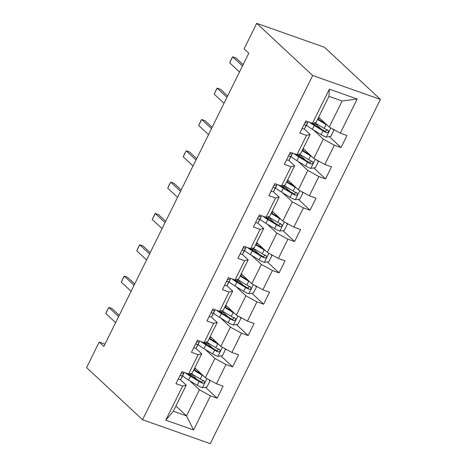 <?xml version="1.0" encoding="UTF-8"?>
<svg xmlns="http://www.w3.org/2000/svg" width="467" height="467" viewBox="0 0 467 467"><rect width="100%" height="100%" fill="white"/><g stroke="black" fill="none" stroke-linecap="round" stroke-linejoin="round"><path stroke-width="0.7" d="M312.674 75.508L256.716 23.35L324.454 47.255L380.412 99.413L210.284 443.65L142.546 419.745L312.674 75.508L380.412 99.413M318.657 117.199L329.258 127.082L342.159 100.971L328.978 96.319L316.071 122.43L312.481 123.323L305.797 120.965L299.843 133.013L306.527 135.372L296.994 154.653L290.316 152.295L284.356 164.343L291.04 166.701L281.513 185.983L274.829 183.624L268.875 195.673L275.559 198.031L266.027 217.313L259.343 214.954L253.388 227.009L260.072 229.361L250.545 248.642L243.862 246.284L237.907 258.339L244.585 260.697L235.059 279.978L228.375 277.62L222.42 289.668L229.104 292.027L219.572 311.308L212.894 308.95L206.934 320.998L213.617 323.357L204.091 342.638L197.407 340.28L191.452 352.328L198.136 354.687L188.604 373.968L181.92 371.609L175.966 383.658L182.65 386.016L165.773 420.16L193.601 429.979L186.52 415.887L199.421 389.776L189.695 380.71M312.481 123.323L329.358 89.179L357.185 98.998L340.309 133.142L346.993 135.5L341.038 147.549L329.282 136.592M193.601 429.979L210.477 395.835L217.161 398.193L223.115 386.145L216.431 383.786L225.964 364.505L232.642 366.864L238.596 354.815L231.918 352.457L241.445 333.175L248.129 335.534L254.083 323.485L247.399 321.127L256.932 301.845L263.61 304.204L269.57 292.155L262.886 289.797L272.413 270.516L279.097 272.874L285.051 260.825L278.373 258.467L287.9 239.186L294.584 241.544L300.538 229.49L293.854 227.131L303.387 207.856L310.065 210.214L316.025 198.16L309.341 195.801L318.868 176.52L325.552 178.879L331.506 166.83L324.822 164.472L334.354 145.19L341.038 147.549M104.993 344.126L99.191 342.077L103.855 346.426L248.777 53.203L244.113 48.854L256.716 23.35M296.994 154.653L300.59 153.76L310.117 134.478L304.169 128.933M313.573 130.06L323.298 139.131L313.771 158.412L303.171 148.529M310.117 134.478L306.527 135.372M334.354 145.19L323.298 139.131M324.822 164.472L313.771 158.412M281.513 185.983L285.103 185.09L294.636 165.808L288.688 160.263M298.086 161.395L307.817 170.461L298.285 189.742L287.69 179.865M294.636 165.808L291.04 166.701M318.868 176.52L307.817 170.461M309.341 195.801L298.285 189.742M266.027 217.313L269.622 216.419L279.149 197.138L273.201 191.598M282.599 192.725L292.33 201.791L282.804 221.072L272.203 211.195M279.149 197.138L275.559 198.031M303.387 207.856L292.33 201.791M293.854 227.131L282.804 221.072M250.545 248.642L254.136 247.749L263.662 228.474L257.714 222.928M267.118 224.055L276.843 233.121L267.317 252.402L256.722 242.525M263.662 228.474L260.072 229.361M287.9 239.186L276.843 233.121M278.373 258.467L267.317 252.402M235.059 279.978L238.649 279.085L248.181 259.804L242.233 254.258M251.631 255.385L261.362 264.456L251.83 283.732L241.235 273.855M248.181 259.804L244.585 260.697M272.413 270.516L261.362 264.456M262.886 289.797L251.83 283.732M219.572 311.308L223.168 310.415L232.694 291.134L226.746 285.588M236.15 286.715L245.875 295.786L236.349 315.067L225.748 305.184M232.694 291.134L229.104 292.027M256.932 301.845L245.875 295.786M247.399 321.127L236.349 315.067M204.091 342.638L207.681 341.745L217.213 322.463L211.265 316.918M220.663 318.045L230.394 327.116L220.862 346.397L210.267 336.514M217.213 322.463L213.617 323.357M241.445 333.175L230.394 327.116M231.918 352.457L220.862 346.397M188.604 373.968L192.2 373.075L201.726 353.793L195.778 348.248M205.176 349.374L214.908 358.446L205.381 377.727L194.78 367.85M201.726 353.793L198.136 354.687M225.964 364.505L214.908 358.446M216.431 383.786L205.381 377.727M165.773 420.16L173.339 411.234L186.24 385.123L180.291 379.578M175.919 406.004L186.52 415.887L173.339 411.234M186.24 385.123L182.65 386.016M210.477 395.835L199.421 389.776M99.191 342.077L86.588 367.587L142.546 419.745M357.185 98.998L342.159 100.971M328.978 96.319L329.358 89.179M340.309 133.142L329.258 127.082M217.161 398.193L205.404 387.236M197.156 379.548L192.422 375.141M232.642 366.864L220.891 355.907M212.637 348.219L207.908 343.811M248.129 335.534L236.372 324.577M228.124 316.889L223.395 312.481M263.61 304.204L251.859 293.247M243.611 285.559L238.876 281.146M279.097 272.874L267.34 261.917M259.092 254.229L254.363 249.816M294.584 241.544L282.827 230.587M274.578 222.893L269.85 218.486M310.065 210.214L298.314 199.257M290.06 191.563L285.331 187.156M325.552 178.879L313.795 167.922M305.546 160.234L300.818 155.826M321.033 128.904L316.299 124.496M178.178 379.192A6.048 1.15 26.3 0 0 180.63 379.414L181.727 377.599A17.454 3.316 26.3 0 0 181.751 377.552A17.454 3.316 26.3 0 0 181.774 377.505M180.373 374.75L180.922 375.62A6.048 1.15 26.3 0 0 182.515 375.602L183.613 373.781A17.454 3.316 26.3 0 0 183.636 373.734A17.454 3.316 26.3 0 0 183.683 373.221M184.179 372.403L183.706 373.191A6.048 1.15 -153.7 0 1 182.112 373.209L180.945 373.588M115.618 322.633L105.799 313.485L106.704 311.331L108.776 307.455L112.074 308.623L119.237 315.301M105.799 313.485L108.776 307.455L118.595 316.608M203.501 375.976A6.048 1.15 -153.7 0 1 202.193 375.234L193.682 370.074M201.446 374.061L194.803 370.033A14.489 2.749 -153.7 0 1 193.957 369.514M208.86 379.636L209.946 380.973L206.969 386.997L202.31 387.715A6.048 1.15 -153.7 0 1 197.232 385.275L188.51 379.992A17.454 3.316 -153.7 0 1 182.609 375.812M188.913 374.423L190.682 374.878A8.33 1.582 26.3 0 0 193.075 374.878L193.157 374.715M185.58 372.899A17.454 3.316 26.3 0 0 190.396 376.174L199.117 381.457A6.048 1.15 26.3 0 0 202.707 383.308C204.669 383.144 205.066 382.339 203.898 380.897A6.048 1.15 -153.7 0 1 200.308 379.052L191.593 373.763A17.454 3.316 -153.7 0 1 190.962 373.384M194.319 368.784A8.33 1.582 26.3 0 0 195.866 368.86M203.308 380.342L201.365 382.059A3.082 0.584 -153.7 0 1 200.442 381.545L191.721 376.256A14.489 2.749 -153.7 0 1 188.003 373.758M204.289 381.148L203.898 380.897M193.659 347.857A6.048 1.15 26.3 0 0 196.111 348.084L197.208 346.269A17.454 3.316 26.3 0 0 197.237 346.222A17.454 3.316 26.3 0 0 197.255 346.17M195.854 343.414L196.409 344.29A6.048 1.15 26.3 0 0 198.002 344.272L199.094 342.451A17.454 3.316 26.3 0 0 199.123 342.404A17.454 3.316 26.3 0 0 199.17 341.891M199.666 341.073L199.193 341.862A6.048 1.15 -153.7 0 1 197.599 341.879L196.426 342.258M131.099 291.303L121.286 282.15L123.679 276.989L124.263 276.125L127.555 277.293L134.724 283.971M121.286 282.15L124.263 276.125L134.076 285.279M209.146 316.527A6.048 1.15 26.3 0 0 211.598 316.754L212.695 314.933A17.454 3.316 26.3 0 0 212.718 314.886A17.454 3.316 26.3 0 0 212.742 314.84M211.341 312.084L211.895 312.96A6.048 1.15 26.3 0 0 213.483 312.937L214.581 311.121A17.454 3.316 26.3 0 0 214.604 311.075A17.454 3.316 26.3 0 0 214.651 310.561M215.147 309.744L214.674 310.532A6.048 1.15 -153.7 0 1 213.086 310.549L211.913 310.929M146.585 259.973L136.767 250.82L139.16 245.66L139.744 244.796L143.042 245.957L150.211 252.641M136.767 250.82L139.744 244.796L149.563 253.949M218.988 344.646A6.048 1.15 -153.7 0 1 217.68 343.905L209.163 338.744M216.927 342.725L210.284 338.703A14.489 2.749 -153.7 0 1 209.444 338.178M224.347 348.306L225.427 349.643L222.45 355.667L217.797 356.385A6.048 1.15 -153.7 0 1 212.713 353.945L203.997 348.662A17.454 3.316 -153.7 0 1 198.096 344.483M204.4 343.093L206.163 343.549A8.33 1.582 26.3 0 0 208.556 343.549L208.638 343.385M201.067 341.57A17.454 3.316 26.3 0 0 205.883 344.844L214.604 350.127A6.048 1.15 26.3 0 0 218.194 351.978C220.155 351.814 220.552 351.009 219.385 349.567A6.048 1.15 -153.7 0 1 215.795 347.717L207.074 342.434A17.454 3.316 -153.7 0 1 206.449 342.048M209.8 337.454A8.33 1.582 26.3 0 0 211.353 337.53M218.79 349.012L216.851 350.723A3.082 0.584 -153.7 0 1 215.929 350.209L207.208 344.926A14.489 2.749 -153.7 0 1 203.489 342.422M219.776 349.818L219.385 349.567M234.469 313.316A6.048 1.15 -153.7 0 1 233.161 312.575L224.65 307.414M232.414 311.396L225.771 307.374A14.489 2.749 -153.7 0 1 224.925 306.848M239.834 316.976L240.914 318.313L237.937 324.337L233.278 325.055A6.048 1.15 -153.7 0 1 228.2 322.615L219.484 317.332A17.454 3.316 -153.7 0 1 213.577 313.153M219.881 311.763L221.65 312.219A8.33 1.582 26.3 0 0 224.043 312.219L224.125 312.055M216.548 310.24A17.454 3.316 26.3 0 0 221.37 313.515L230.085 318.798A6.048 1.15 26.3 0 0 233.681 320.648C235.637 320.485 236.033 319.679 234.872 318.237A6.048 1.15 -153.7 0 1 231.276 316.387L222.561 311.104A17.454 3.316 -153.7 0 1 221.93 310.718M225.287 306.124A8.33 1.582 26.3 0 0 226.834 306.2M234.276 317.683L232.338 319.393A3.082 0.584 -153.7 0 1 231.41 318.879L222.695 313.596A14.489 2.749 -153.7 0 1 218.97 311.092M235.257 318.488L234.872 318.237M224.627 285.197A6.048 1.15 26.3 0 0 227.085 285.425L228.182 283.603A17.454 3.316 26.3 0 0 228.205 283.557A17.454 3.316 26.3 0 0 228.229 283.51M226.828 280.755L227.376 281.624A6.048 1.15 26.3 0 0 228.97 281.607L230.068 279.791A17.454 3.316 26.3 0 0 230.091 279.745A17.454 3.316 26.3 0 0 230.138 279.231M230.634 278.414L230.161 279.196A6.048 1.15 -153.7 0 1 228.567 279.219L227.4 279.599M162.067 228.643L152.254 219.49L154.647 214.324L155.231 213.466L158.523 214.627L165.692 221.311M152.254 219.49L155.231 213.466L165.044 222.613M240.114 253.867A6.048 1.15 26.3 0 0 242.566 254.095L243.663 252.273A17.454 3.316 26.3 0 0 243.686 252.227A17.454 3.316 26.3 0 0 243.71 252.18M242.309 249.425L242.863 250.294A6.048 1.15 26.3 0 0 244.451 250.277L245.549 248.456A17.454 3.316 26.3 0 0 245.578 248.409A17.454 3.316 26.3 0 0 245.624 247.895M246.115 247.084L245.642 247.866A6.048 1.15 -153.7 0 1 244.054 247.884L242.881 248.269M177.553 197.308L167.735 188.16L168.64 186.006L170.718 182.136L174.01 183.297L181.178 189.976M167.735 188.16L170.718 182.136L180.531 191.283M255.601 222.537A6.048 1.15 26.3 0 0 258.053 222.765L259.15 220.944A17.454 3.316 26.3 0 0 259.173 220.897A17.454 3.316 26.3 0 0 259.197 220.85M257.796 218.095L258.344 218.965A6.048 1.15 26.3 0 0 259.938 218.947L261.035 217.126A17.454 3.316 26.3 0 0 261.059 217.079A17.454 3.316 26.3 0 0 261.106 216.565M261.602 215.754L261.129 216.536A6.048 1.15 -153.7 0 1 259.535 216.554L258.368 216.939M193.04 165.978L183.222 156.83L184.126 154.676L186.199 150.806L189.497 151.968L196.66 158.646M183.222 156.83L186.199 150.806L196.017 159.953M249.956 281.986A6.048 1.15 -153.7 0 1 248.648 281.239L240.131 276.079M247.895 280.066L241.252 276.038A14.489 2.749 -153.7 0 1 240.412 275.518M255.315 285.646L256.395 286.983L253.418 293.007L248.765 293.72A6.048 1.15 -153.7 0 1 243.686 291.285L234.965 286.002A17.454 3.316 -153.7 0 1 229.063 281.823M235.368 280.433L237.131 280.889A8.33 1.582 26.3 0 0 239.524 280.889L239.606 280.72M232.035 278.91A17.454 3.316 26.3 0 0 236.851 282.185L245.572 287.468A6.048 1.15 26.3 0 0 249.162 289.312C251.123 289.155 251.52 288.349 250.353 286.907A6.048 1.15 -153.7 0 1 246.763 285.057L238.042 279.774A17.454 3.316 -153.7 0 1 237.417 279.389M240.774 274.789A8.33 1.582 26.3 0 0 242.32 274.87M249.757 286.353L247.819 288.063A3.082 0.584 -153.7 0 1 246.897 287.549L238.176 282.266A14.489 2.749 -153.7 0 1 234.457 279.762M250.744 287.158L250.353 286.907M265.443 250.656A6.048 1.15 -153.7 0 1 264.135 249.909L255.618 244.749M263.382 248.736L256.739 244.708A14.489 2.749 -153.7 0 1 255.898 244.188M270.802 254.317L271.882 255.653L268.904 261.678L264.252 262.39A6.048 1.15 -153.7 0 1 259.167 259.956L250.452 254.667A17.454 3.316 -153.7 0 1 244.55 250.487M250.849 249.104L252.618 249.553A8.33 1.582 26.3 0 0 255.011 249.559L255.093 249.39M247.522 247.58A17.454 3.316 26.3 0 0 252.338 250.855L261.053 256.138A6.048 1.15 26.3 0 0 264.649 257.982C266.61 257.819 267.007 257.019 265.84 255.572A6.048 1.15 -153.7 0 1 262.244 253.727L253.528 248.444A17.454 3.316 -153.7 0 1 252.904 248.059M256.255 243.459A8.33 1.582 26.3 0 0 257.807 243.535M265.244 255.023L263.306 256.733A3.082 0.584 -153.7 0 1 262.378 256.22L253.663 250.937A14.489 2.749 -153.7 0 1 249.938 248.432M266.231 255.828L265.84 255.572M280.924 219.321A6.048 1.15 -153.7 0 1 279.616 218.579L271.105 213.419M278.869 217.406L272.226 213.378A14.489 2.749 -153.7 0 1 271.38 212.859M286.283 222.981L287.368 224.318L284.391 230.348L279.733 231.06A6.048 1.15 -153.7 0 1 274.654 228.62L265.933 223.337A17.454 3.316 -153.7 0 1 260.031 219.157M266.336 217.774L268.105 218.223A8.33 1.582 26.3 0 0 270.498 218.223L270.58 218.06M263.003 216.244A17.454 3.316 26.3 0 0 267.825 219.525L276.54 224.808A6.048 1.15 26.3 0 0 280.13 226.653C282.091 226.489 282.488 225.689 281.321 224.242A6.048 1.15 -153.7 0 1 277.731 222.397L269.015 217.114A17.454 3.316 -153.7 0 1 268.385 216.729M271.741 212.129A8.33 1.582 26.3 0 0 273.288 212.205M280.731 223.687L278.793 225.403A3.082 0.584 -153.7 0 1 277.865 224.89L269.144 219.607A14.489 2.749 -153.7 0 1 265.425 217.102M281.712 224.493L281.321 224.242M296.411 187.991A6.048 1.15 -153.7 0 1 295.103 187.249L286.586 182.089M294.35 186.076L287.707 182.048A14.489 2.749 -153.7 0 1 286.866 181.529M301.77 191.651L302.849 192.988L299.872 199.012L295.22 199.73A6.048 1.15 -153.7 0 1 290.141 197.29L281.42 192.007A17.454 3.316 -153.7 0 1 275.518 187.827M281.823 186.438L283.586 186.893A8.33 1.582 26.3 0 0 285.979 186.893L286.061 186.73M278.49 184.914A17.454 3.316 26.3 0 0 283.306 188.189L292.027 193.478A6.048 1.15 26.3 0 0 295.617 195.323C297.578 195.159 297.975 194.36 296.808 192.912A6.048 1.15 -153.7 0 1 293.218 191.067L284.496 185.784A17.454 3.316 -153.7 0 1 283.872 185.399M287.228 180.799A8.33 1.582 26.3 0 0 288.775 180.875M296.212 192.357L294.274 194.074A3.082 0.584 -153.7 0 1 293.352 193.56L284.631 188.271A14.489 2.749 -153.7 0 1 280.912 185.773M297.199 193.163L296.808 192.912M311.892 156.661A6.048 1.15 -153.7 0 1 310.584 155.92L302.073 150.759M309.837 154.74L303.194 150.718A14.489 2.749 -153.7 0 1 302.347 150.199M317.256 160.321L318.336 161.658L315.359 167.682L310.701 168.4A6.048 1.15 -153.7 0 1 305.622 165.96L296.907 160.677A17.454 3.316 -153.7 0 1 290.999 156.498M297.304 155.108L299.073 155.564A8.33 1.582 26.3 0 0 301.466 155.564L301.548 155.4M293.976 153.585A17.454 3.316 26.3 0 0 298.792 156.859L307.508 162.142A6.048 1.15 26.3 0 0 311.104 163.993C313.059 163.829 313.456 163.024 312.295 161.582A6.048 1.15 -153.7 0 1 308.699 159.737L299.983 154.449A17.454 3.316 -153.7 0 1 299.353 154.063M302.709 149.469A8.33 1.582 26.3 0 0 304.256 149.545M311.699 161.027L309.761 162.744A3.082 0.584 -153.7 0 1 308.833 162.224L300.118 156.941A14.489 2.749 -153.7 0 1 296.393 154.443M312.68 161.833L312.295 161.582M271.082 191.207A6.048 1.15 26.3 0 0 273.534 191.435L274.631 189.614A17.454 3.316 26.3 0 0 274.66 189.567A17.454 3.316 26.3 0 0 274.678 189.52M273.277 186.765L273.831 187.635A6.048 1.15 26.3 0 0 275.425 187.617L276.517 185.796A17.454 3.316 26.3 0 0 276.546 185.749A17.454 3.316 26.3 0 0 276.592 185.236M277.089 184.424L276.616 185.206A6.048 1.15 -153.7 0 1 275.022 185.224L273.849 185.603M208.521 134.648L198.708 125.5L201.102 120.334L201.686 119.476L204.978 120.638L212.146 127.316M198.708 125.5L201.686 119.476L211.498 128.623M286.569 159.877A6.048 1.15 26.3 0 0 289.02 160.099L290.118 158.284A17.454 3.316 26.3 0 0 290.141 158.237A17.454 3.316 26.3 0 0 290.165 158.185M288.764 155.435L289.318 156.305A6.048 1.15 26.3 0 0 290.906 156.287L292.003 154.466A17.454 3.316 26.3 0 0 292.027 154.419A17.454 3.316 26.3 0 0 292.079 153.906M292.57 153.088L292.097 153.877A6.048 1.15 -153.7 0 1 290.509 153.894L289.336 154.273M224.008 103.318L214.19 94.171L216.583 89.004L217.167 88.14L220.465 89.308L227.633 95.986M214.19 94.171L217.167 88.14L226.985 97.294M302.056 128.542A6.048 1.15 26.3 0 0 304.507 128.769L305.605 126.948A17.454 3.316 26.3 0 0 305.628 126.907A17.454 3.316 26.3 0 0 305.651 126.855M304.251 124.099L304.799 124.975A6.048 1.15 26.3 0 0 306.393 124.958L307.49 123.136A17.454 3.316 26.3 0 0 307.514 123.09A17.454 3.316 26.3 0 0 307.56 122.576M308.057 121.759L307.584 122.547A6.048 1.15 -153.7 0 1 305.99 122.564L304.823 122.944M239.489 71.988L229.676 62.835L232.07 57.674L232.654 56.811L235.952 57.972L243.114 64.656M229.676 62.835L232.654 56.811L242.472 65.964M327.379 125.331A6.048 1.15 -153.7 0 1 326.071 124.59L317.554 119.429M325.318 123.411L318.675 119.389A14.489 2.749 -153.7 0 1 317.834 118.863M332.738 128.991L333.823 130.328L330.84 136.352L326.188 137.07A6.048 1.15 -153.7 0 1 321.109 134.63L312.388 129.347A17.454 3.316 -153.7 0 1 306.486 125.168M312.791 123.778L314.554 124.234A8.33 1.582 26.3 0 0 316.947 124.234L317.029 124.07M309.458 122.255A17.454 3.316 26.3 0 0 314.273 125.53L322.995 130.813A6.048 1.15 26.3 0 0 326.585 132.663C328.546 132.5 328.943 131.694 327.776 130.252A6.048 1.15 -153.7 0 1 324.186 128.402L315.464 123.119A17.454 3.316 -153.7 0 1 314.84 122.733M318.196 118.139A8.33 1.582 26.3 0 0 319.743 118.215M327.186 129.698L325.242 131.408A3.082 0.584 -153.7 0 1 324.32 130.894L315.599 125.611A14.489 2.749 -153.7 0 1 311.88 123.107M328.167 130.503L327.776 130.252M183.613 373.781L181.727 377.599M182.515 375.602L180.63 379.414M184.109 372.38L183.706 373.191M180.443 375.17L180.922 375.62M202.427 387.698L206.934 378.579M191.593 373.763L191.896 373.151M191.312 373.6L190.682 374.878M188.51 379.992L190.396 376.174M200.308 379.052L202.193 375.234M197.232 385.275L199.117 381.457M201.365 382.059L202.707 383.308M199.094 342.451L197.208 346.269M198.002 344.272L196.111 348.084M199.59 341.05L199.193 341.862M195.93 343.84L196.409 344.29M214.581 311.121L212.695 314.933M213.483 312.937L211.598 316.754M215.077 309.72L214.674 310.532M211.411 312.511L211.895 312.96M217.914 356.368L222.42 347.25M207.074 342.434L207.377 341.821M206.799 342.264L206.163 343.549M203.997 348.662L205.883 344.844M215.795 347.717L217.68 343.905M212.713 353.945L214.604 350.127M216.851 350.723L218.194 351.978M233.395 325.038L237.901 315.92M222.561 311.104L222.864 310.491M222.28 310.934L221.65 312.219M219.484 317.332L221.37 313.515M231.276 316.387L233.161 312.575M228.2 322.615L230.085 318.798M232.338 319.393L233.681 320.648M230.068 279.791L228.182 283.603M228.97 281.607L227.085 285.425M230.558 278.39L230.161 279.196M226.898 281.181L227.376 281.624M245.549 248.456L243.663 252.273M244.451 250.277L242.566 254.095M246.045 247.055L245.642 247.866M242.385 249.851L242.863 250.294M261.035 217.126L259.15 220.944M259.938 218.947L258.053 222.765M261.532 215.725L261.129 216.536M257.866 218.515L258.344 218.965M248.882 293.702L253.388 284.59M238.042 279.774L238.351 279.155M237.767 279.605L237.131 280.889M234.965 286.002L236.851 282.185M246.763 285.057L248.648 281.239M243.686 291.285L245.572 287.468M247.819 288.063L249.162 289.312M264.369 262.372L268.875 253.254M253.528 248.444L253.832 247.825M253.254 248.275L252.618 249.553M250.452 254.667L252.338 250.855M262.244 253.727L264.135 249.909M259.167 259.956L261.053 256.138M263.306 256.733L264.649 257.982M279.85 231.042L284.356 221.924M269.015 217.114L269.319 216.495M268.735 216.945L268.105 218.223M265.933 223.337L267.825 219.525M277.731 222.397L279.616 218.579M274.654 228.62L276.54 224.808M278.793 225.403L280.13 226.653M295.337 199.713L299.843 190.594M284.496 185.784L284.8 185.165M284.222 185.615L283.586 186.893M281.42 192.007L283.306 188.189M293.218 191.067L295.103 187.249M290.141 197.29L292.027 193.478M294.274 194.074L295.617 195.323M310.818 168.383L315.324 159.265M299.983 154.449L300.287 153.836M299.703 154.279L299.073 155.564M296.907 160.677L298.792 156.859M308.699 159.737L310.584 155.92M305.622 165.96L307.508 162.142M309.761 162.744L311.104 163.993M276.517 185.796L274.631 189.614M275.425 187.617L273.534 191.435M277.013 184.395L276.616 185.206M273.353 187.185L273.831 187.635M292.003 154.466L290.118 158.284M290.906 156.287L289.02 160.099M292.5 153.065L292.097 153.877M288.834 155.855L289.318 156.305M307.49 123.136L305.605 126.948M306.393 124.958L304.507 128.769M307.981 121.735L307.584 122.547M304.321 124.526L304.799 124.975M326.305 137.053L330.811 127.935M315.464 123.119L315.774 122.506M315.19 122.949L314.554 124.234M312.388 129.347L314.273 125.53M324.186 128.402L326.071 124.59M321.109 134.63L322.995 130.813M325.242 131.408L326.585 132.663M181.751 377.552L183.636 373.734M197.237 346.222L199.123 342.404M212.718 314.886L214.604 311.075M228.205 283.557L230.091 279.745M243.686 252.227L245.578 248.409M259.173 220.897L261.059 217.079M274.66 189.567L276.546 185.749M290.141 158.237L292.027 154.419M305.628 126.907L307.514 123.09"/></g></svg>
